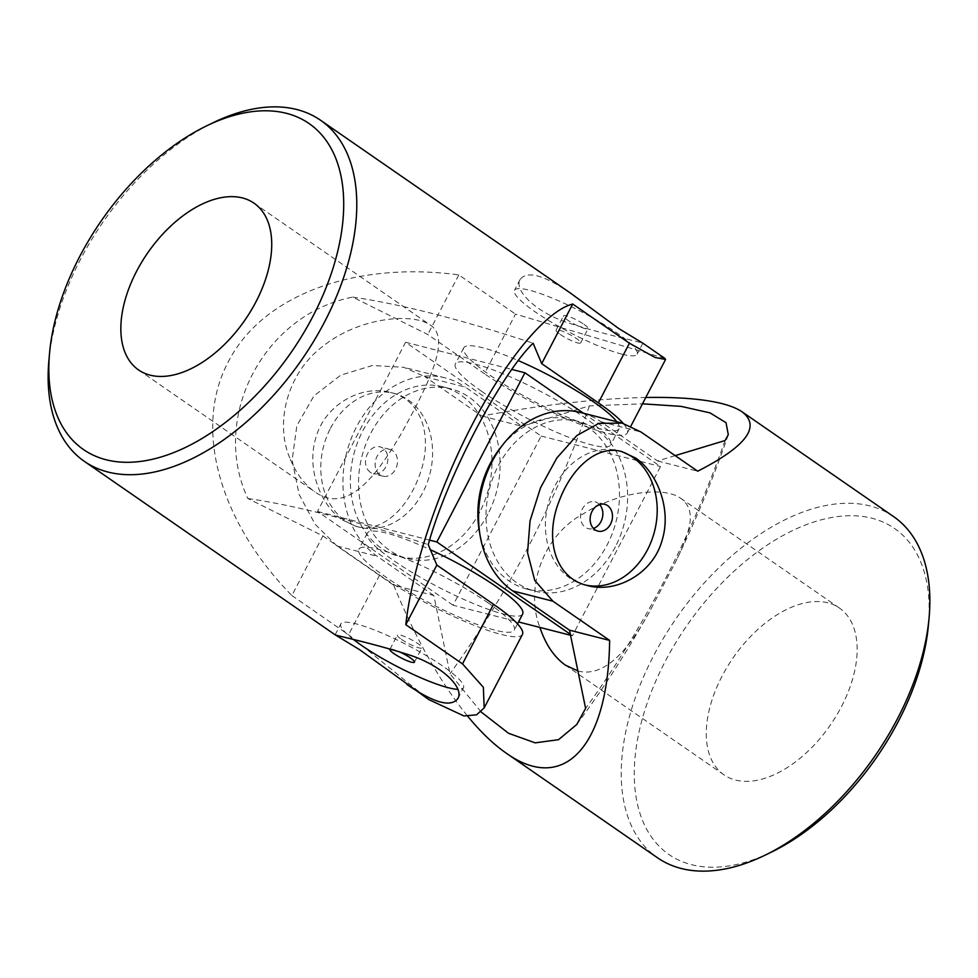 <?xml version="1.0" encoding="UTF-8"?>
<svg xmlns="http://www.w3.org/2000/svg" width="978" height="978" viewBox="0 0 978 978"><rect width="100%" height="100%" fill="white"/><g stroke="black" fill="none" stroke-linecap="round" stroke-linejoin="round"><path stroke-width="0.73" stroke-dasharray="4.89 3.67" d="M353.62 639.624A69.145 11.858 27.5 0 1 340.845 623.854A69.145 11.858 27.5 0 1 407.655 645.26A69.145 11.858 27.5 0 1 463.511 687.705A69.145 11.858 27.5 0 1 457.765 689.368M390.466 649.086A13.826 2.372 27.5 0 1 399.085 651.654M664.722 358.303L515.492 314.109L484.465 373.73L427.765 334.513L352.728 297.104C263.595 314.488 209.891 417.655 247.874 498.523L322.911 535.932L291.872 595.553C218.644 520.809 193.241 427.459 228.265 361.897C261.872 295.613 353.975 260.857 458.804 274.891L515.492 314.109M48.9 360.454A207.446 120.869 124.7 0 1 80.367 259.598A207.446 120.869 124.7 0 1 213.424 122.568M291.872 595.553L348.571 634.771L428.719 699.539M571.225 293.632C544.294 275.124 527.276 270.356 520.186 279.353C513.34 290.209 536.543 313.498 571.592 323.962C607.9 335.405 644.306 342.911 642.852 343.205L642.778 343.131M623.231 423.413A96.81 16.602 27.5 0 1 627.301 432.985A96.81 16.602 27.5 0 1 573.401 421.628A96.81 16.602 27.5 0 1 484.465 373.73M322.911 535.932L379.611 575.15A96.81 16.602 -152.5 0 0 468.548 623.047A96.81 16.602 -152.5 0 0 522.448 634.416M458.804 274.891L427.765 334.513M352.728 297.104A875.432 150.123 27.5 0 1 533.096 343.205M247.874 498.523A875.432 150.123 27.5 0 1 428.242 544.636M289.806 457.997C274.671 423.034 287.116 372.545 323.425 345.906C359.476 317.178 412.704 312.581 430.161 325.002C451.261 338.119 429.44 382.618 401.665 432.912C374.904 478.976 346.383 514.196 314.794 491.824C304.146 484.281 295.808 473.01 289.806 457.997M622.045 354.195A69.145 11.858 27.5 0 1 551.531 322.288A69.145 11.858 27.5 0 1 514.489 290.295A69.145 11.858 27.5 0 1 552.986 298.412A69.145 11.858 27.5 0 1 616.507 332.63A69.145 11.858 27.5 0 1 637.155 354.146A69.145 11.858 27.5 0 1 622.045 354.195M401.481 639.392A13.826 2.372 -152.5 0 0 414.195 646.238A13.826 2.372 -152.5 0 0 421.897 647.864A13.826 2.372 -152.5 0 0 410.723 639.367A13.826 2.372 -152.5 0 0 397.361 635.089A13.826 2.372 -152.5 0 0 401.481 639.392M560.235 334.439A13.826 2.372 -152.5 0 0 572.937 341.285A13.826 2.372 -152.5 0 0 580.639 342.911A13.826 2.372 -152.5 0 0 569.465 334.415A13.826 2.372 -152.5 0 0 556.103 330.136A13.826 2.372 -152.5 0 0 560.235 334.439M583.952 324.305A13.826 2.372 27.5 0 1 588.084 328.608A13.826 2.372 27.5 0 1 580.382 326.982A13.826 2.372 27.5 0 1 567.68 320.136A13.826 2.372 27.5 0 1 563.548 315.833A13.826 2.372 27.5 0 1 571.25 317.459A13.826 2.372 27.5 0 1 583.952 324.305M453.071 605.223L317.495 511.457L405.564 342.263L541.152 436.029L453.071 605.223L518.536 621.959M487.863 514.232A87.592 69.585 -75.7 0 1 407.63 558.597A87.592 69.585 -75.7 0 1 361.909 456.506A87.592 69.585 -75.7 0 1 451.017 388.889A87.592 69.585 -75.7 0 1 487.863 514.232M570.529 635.248L572.436 635.737L570.333 634.282M317.495 511.457L429.599 540.113M522.655 614.037A87.592 15.025 27.5 0 1 438.022 586.922A87.592 15.025 27.5 0 1 367.276 533.157A87.592 15.025 27.5 0 1 430.381 549.722M405.564 342.263L511.922 369.452M583.389 413.205L660.505 466.543L572.436 635.737M541.152 436.029L660.505 466.543M481.494 391.224A87.592 15.025 -152.5 0 0 561.971 434.562A87.592 15.025 -152.5 0 0 610.724 444.843A87.592 15.025 -152.5 0 0 584.575 417.582A87.592 15.025 -152.5 0 0 504.11 374.244A87.592 15.025 -152.5 0 0 455.345 363.963A87.592 15.025 -152.5 0 0 481.494 391.224M479.733 512.154A87.592 69.585 -75.7 0 1 399.489 556.519A87.592 69.585 -75.7 0 1 353.767 454.428A87.592 69.585 -75.7 0 1 442.875 386.799A87.592 69.585 -75.7 0 1 479.733 512.154M502.032 445.821A87.592 69.585 -75.7 0 1 570.37 419.403A87.592 69.585 -75.7 0 1 607.228 544.746A87.592 69.585 -75.7 0 1 526.983 589.111A87.592 69.585 -75.7 0 1 479.709 533.132M615.358 546.824A87.592 69.585 -75.7 0 1 535.125 591.201A87.592 69.585 -75.7 0 1 489.403 489.098A87.592 69.585 -75.7 0 1 578.511 421.481A87.592 69.585 -75.7 0 1 615.358 546.824M488.12 602.888A87.592 15.025 27.5 0 1 514.269 630.15A87.592 15.025 27.5 0 1 429.635 603.035A87.592 15.025 27.5 0 1 358.877 549.269A87.592 15.025 27.5 0 1 407.643 559.55A87.592 15.025 27.5 0 1 488.12 602.888M616.825 421.75A87.592 15.025 27.5 0 1 619.123 428.731A87.592 15.025 27.5 0 1 534.489 401.616A87.592 15.025 27.5 0 1 463.731 347.85A87.592 15.025 27.5 0 1 518.401 360.637M585.798 585.088A69.145 54.927 -75.7 0 1 584.184 584.71A69.145 54.927 -75.7 0 1 555.088 485.748A69.145 54.927 -75.7 0 1 618.438 450.711A69.145 54.927 -75.7 0 1 620.174 451.2M928.44 624.905A198.228 115.502 -55.3 0 0 871.899 518.23A198.228 115.502 -55.3 0 0 643.989 713.011A198.228 115.502 -55.3 0 0 771.226 852.217M827.865 602.827A101.419 59.096 -55.3 0 0 727.277 666.886A101.419 59.096 -55.3 0 0 724.038 774.869A101.419 59.096 -55.3 0 0 810.359 748.965A101.419 59.096 -55.3 0 0 856.924 643.218A101.419 59.096 -55.3 0 0 839.417 608.047A101.419 59.096 -55.3 0 0 827.865 602.827M481.115 711.947L449.978 673.72L433.841 595.48L393.694 585.211L336.994 545.993L315.112 524.257L299.06 494.269L292.129 460.063L296.86 425.662L313.938 395.919L340.699 375.185L372.349 365.491L403.816 367.3L425.075 376.799L465.222 387.068L521.922 426.274L589.416 405.87L642.473 403.828M433.841 595.48L377.141 556.262A96.81 76.907 -75.7 0 1 350.857 439.428A96.81 76.907 -75.7 0 1 445.161 377.875A96.81 76.907 -75.7 0 1 465.222 387.068M393.694 585.211C415.809 639.099 440.479 682.778 467.716 716.275M645.786 397.484C597.534 398.523 542.863 404.709 481.775 416.017L425.075 376.799M893.562 516.58A207.446 120.869 -55.3 0 0 869.931 505.919A207.446 120.869 -55.3 0 0 664.196 636.935A207.446 120.869 -55.3 0 0 657.558 857.816M342.459 520.003L356.212 526.421C380.613 533.365 406.298 510.394 418.682 477.35C433.401 440.919 424.061 400.088 390.466 392.435C361.872 384.378 324.562 404.476 315.711 438.34C306.371 469.085 320.772 505.418 342.459 520.003M675.162 455.626L657.558 460.956L600.859 421.738A96.81 76.907 104.3 0 0 580.798 412.545M657.558 460.956L697.705 471.213M481.775 416.017L521.922 426.274M589.416 405.87A875.432 695.456 -75.7 0 1 449.978 673.72M725.053 440.552A875.432 695.456 -75.7 0 1 585.614 708.402M577.9 670.969C605.137 678.255 630.235 648.023 650.932 609.025L674.527 563.927C681.764 549.795 686.629 537.533 689.123 527.166C692.179 514.22 689.417 504.624 680.847 498.377C663.989 486.066 619.062 491.518 583.059 513.951C541.8 536.286 525.088 589.465 539.88 627.411M330.478 428.327A69.145 54.927 -75.7 0 1 393.816 393.29A69.145 54.927 -75.7 0 1 429.917 473.89A69.145 54.927 -75.7 0 1 359.562 527.289A69.145 54.927 -75.7 0 1 345.234 520.712A69.145 54.927 -75.7 0 1 330.478 428.327M599.551 504.526A13.826 10.99 104.3 0 0 597.961 503.169A13.826 10.99 104.3 0 0 595.101 501.848A13.826 10.99 104.3 0 0 581.03 512.533A13.826 10.99 104.3 0 0 588.255 528.646A13.826 10.99 104.3 0 0 593.438 528.426M392.618 450.662A13.826 10.99 104.3 0 0 389.745 449.354A13.826 10.99 104.3 0 0 375.674 460.027A13.826 10.99 104.3 0 0 382.899 476.152A13.826 10.99 104.3 0 0 396.371 467.362A13.826 10.99 104.3 0 0 392.618 450.662M370.405 472.374A13.826 10.99 -75.7 0 1 366.652 455.687A13.826 10.99 -75.7 0 1 380.124 446.885A13.826 10.99 -75.7 0 1 382.985 448.205A13.826 10.99 -75.7 0 1 386.738 464.892A13.826 10.99 -75.7 0 1 373.266 473.694A13.826 10.99 -75.7 0 1 370.405 472.374M379.611 575.15L348.571 634.771M336.994 545.993L377.141 556.262M600.859 421.738L641.006 432.007M627.301 432.985L630.834 426.2M138.583 369.953L314.794 491.824M253.962 203.131L430.173 325.002M520.186 279.353L514.489 290.295M642.852 343.205L637.155 354.146M457.814 698.647L463.511 687.705M335.148 634.795L340.845 623.854M414.452 662.167L421.897 647.864M389.916 649.392L397.361 635.089M580.639 342.911L588.084 328.608M556.103 330.136L563.548 315.833M399.489 556.519L407.63 558.597M442.875 386.799L451.017 388.889M526.983 589.111L535.125 591.201M570.37 419.403L578.511 421.481M463.731 347.85L455.345 363.963M619.123 428.731L610.724 444.843M367.276 533.157L358.877 549.269M517.533 623.878L514.269 630.15M445.161 377.875L403.816 367.3M576.727 724.527C603.817 687.962 628.548 649.453 650.932 609.025M728.292 434.721C713.048 479.086 695.126 522.154 674.527 563.927M839.417 608.047L680.847 498.377M724.038 774.869L565.467 665.199M356.212 526.421L359.562 527.289M390.466 392.435L393.816 393.29M621.788 451.579L618.438 450.711M587.534 585.565L584.184 584.71M604.734 504.306L595.101 501.848M597.876 531.115L588.255 528.646M389.745 449.354L380.124 446.885M382.899 476.152L373.266 473.694"/><path stroke-width="1.47" d="M457.765 689.368A69.145 11.858 27.5 0 1 448.401 687.742A69.145 11.858 27.5 0 1 361.493 645.37A69.145 11.858 27.5 0 1 353.62 639.624M399.085 651.654A13.826 2.372 27.5 0 1 410.32 657.864A13.826 2.372 27.5 0 1 414.452 662.167A13.826 2.372 27.5 0 1 406.75 660.541A13.826 2.372 27.5 0 1 394.048 653.695A13.826 2.372 27.5 0 1 389.916 649.392A13.826 2.372 27.5 0 1 390.466 649.086M79.621 256.725A198.228 115.502 124.7 0 1 206.774 125.783A198.228 115.502 124.7 0 1 343.229 216.957A198.228 115.502 124.7 0 1 183.02 448.596A198.228 115.502 124.7 0 1 49.56 353.095A198.228 115.502 124.7 0 1 79.621 256.725M136.59 271.285A101.419 59.096 124.7 0 1 253.962 203.131A101.419 59.096 124.7 0 1 244.879 320.161A101.419 59.096 124.7 0 1 138.583 369.953A101.419 59.096 124.7 0 1 122.005 341.945A101.419 59.096 124.7 0 1 136.59 271.285M406.775 684.368C433.706 702.876 450.724 707.644 457.814 698.647C464.66 687.791 441.457 664.502 406.408 654.037C370.1 642.595 333.694 635.089 335.148 634.795L359.342 649.514L428.719 699.539L463.927 715.957L476.543 714.832L484.171 707.938L522.448 634.416A96.81 16.602 -152.5 0 0 493.535 604.27L436.848 565.064L428.242 544.636C446.506 478.23 500.21 375.063 533.096 343.205L541.702 363.633L572.729 304.024L629.429 343.229L655.052 357.459L665.578 359.464L664.722 358.303L642.778 343.131L618.658 328.486L571.225 293.632L320.442 120.184A207.446 120.869 124.7 0 1 301.847 359.562A207.446 120.869 124.7 0 1 84.438 461.42A207.446 120.869 124.7 0 1 48.9 360.454L49.56 353.095M541.702 363.633L598.389 402.85A96.81 16.602 27.5 0 1 623.231 423.413M572.729 304.024C546.494 310.711 506.775 358.339 472.411 424.305C438.071 490.333 411.701 569.661 405.809 624.685L462.508 663.891L483.364 687.277L484.171 707.938M436.848 565.064L405.809 624.685M206.774 125.783L213.424 122.568A207.446 120.869 124.7 0 1 320.442 120.184M570.333 634.282L436.848 541.971L524.929 372.777L583.389 413.205M429.599 540.113L436.848 541.971M518.536 621.959L570.529 635.248M430.381 549.722A87.592 15.025 27.5 0 1 496.506 586.776A87.592 15.025 27.5 0 1 522.655 614.037L517.533 623.878M511.922 369.452L524.929 372.777M479.709 533.132A87.592 69.585 -75.7 0 1 502.032 445.821M518.401 360.637A87.592 15.025 27.5 0 1 592.974 401.469A87.592 15.025 27.5 0 1 616.825 421.75M620.174 451.2A69.145 54.927 -75.7 0 1 632.766 457.288A69.145 54.927 -75.7 0 1 651.91 539.758A69.145 54.927 -75.7 0 1 585.798 585.088M595.015 529.795A13.826 10.99 -75.7 0 1 591.262 513.108A13.826 10.99 -75.7 0 1 604.734 504.306A13.826 10.99 -75.7 0 1 607.595 505.626A13.826 10.99 -75.7 0 1 611.348 522.313A13.826 10.99 -75.7 0 1 597.876 531.115A13.826 10.99 -75.7 0 1 595.015 529.795M467.716 716.275C480.724 732.057 493.548 744.344 506.201 753.121L657.558 857.816A207.446 120.869 -55.3 0 0 764.576 855.432L771.226 852.217A198.228 115.502 -55.3 0 0 928.44 624.905L929.1 617.546A207.446 120.869 -55.3 0 0 893.562 516.58L742.204 411.897C737.424 408.608 730.7 405.846 722.033 403.621C703.585 398.987 678.17 396.934 645.786 397.484M506.201 753.121C564 794.466 608.389 746.092 609.624 640.407L552.925 601.201L534.734 580.357L527.558 552.68L530.039 520.871L540.479 487.888L556.849 457.985L576.775 435.577L598.744 423.401L622.13 423.107L580.798 412.545A96.81 76.907 104.3 0 0 486.494 474.11A96.81 76.907 104.3 0 0 512.778 590.932L569.477 630.15L609.624 640.407M569.477 630.15L585.614 708.402L576.727 724.527L558.524 739.686L535.162 742.852L508.536 733.28L481.115 711.947M764.576 855.432A207.446 120.869 -55.3 0 0 929.1 617.546M622.13 423.107L641.006 432.007L697.705 471.213C746.214 446.371 761.043 426.591 742.204 411.897M635.541 457.997L621.788 451.579C597.387 444.635 571.702 467.606 559.318 500.65C544.599 537.081 553.939 577.912 587.534 585.565C616.128 593.622 653.438 573.524 662.289 539.66C671.629 508.915 657.228 472.582 635.541 457.997M642.473 403.828L681.091 406.371L709.979 412.863L726.018 422.679L728.292 434.721L725.053 440.552L675.162 455.626M539.88 627.411C545.638 644.539 554.171 657.13 565.467 665.199L577.9 670.969M593.438 528.426A13.826 10.99 104.3 0 0 602.326 517.973A13.826 10.99 104.3 0 0 599.551 504.526M629.429 343.229L598.389 402.85M493.535 604.27L462.508 663.891M512.778 590.932L552.925 601.201M335.222 634.869L84.438 461.42M630.834 426.2L665.578 359.464"/></g></svg>
